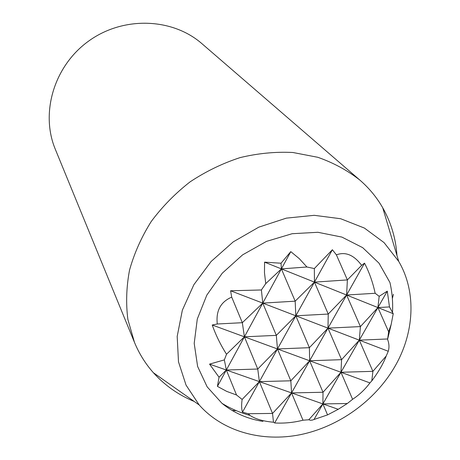 <?xml version="1.0" encoding="UTF-8"?>
<svg xmlns="http://www.w3.org/2000/svg" width="460" height="460" viewBox="0 0 460 460"><rect width="100%" height="100%" fill="white"/><g stroke="black" fill="none" stroke-linecap="round" stroke-linejoin="round"><path stroke-width="0.69" d="M265.748 283.624L281.393 268.893L295.176 301.173L262.763 303.117L290.795 251.626L281.025 263.229L264.575 262.148L264.477 272.722L265.748 283.624L261.395 289.972L230.569 290.766L231.713 297.131C220.616 301.892 215.809 310.851 217.292 323.995L212.227 325.007C215.867 335.236 220.633 344.983 226.527 354.234L224.348 359.898L209.524 364.119L219.046 377.229L217.425 386.383L226.711 391.391L236.532 394.996L242.132 399.429C241.368 404.846 241.488 409.089 242.483 412.154L248.222 413.724L250.01 415.409C255.392 419.031 263.218 421.303 273.487 422.222L274.654 422.976C284.217 423.487 293.664 422.567 302.985 420.21L308.827 419.756L310.322 420.256L312.214 420.112L327.549 414.897L338.226 409.302L347.288 403.529L352.59 399.303C359.277 394.916 365.062 389.447 369.938 382.91L371.795 380.897C378.678 371.668 383.479 363.383 386.199 356.034L388.263 351.267C389.384 347.495 389.16 343.539 387.584 339.405L388.637 331.815L391.178 324.403L393.219 313.703L389.471 306.929L387.297 291.14L379.166 296.309L375.153 293.273C372.933 282.716 369.391 272.676 364.527 263.154L361.635 265.357C353.901 254.972 345.489 251.47 336.392 254.857L332.379 249.734L314.341 268.559L306.923 266.995L281.393 268.893L281.025 263.229M306.923 266.995L299.328 258.692L290.795 251.626M231.713 297.131L242.328 322.696L262.763 303.117L261.395 289.972M217.425 386.383L244.409 336.823L257.755 369.029L226.337 370.018L236.532 394.996M392.518 312.081C393.018 302.019 392.156 292.157 389.936 282.509L379.011 263.183L362.716 247.675L341.918 237.095L317.883 232.288L292.146 233.714L266.461 241.396L242.604 254.863L222.255 273.205L206.81 295.124L197.282 319.067L194.2 343.39L197.622 366.465L207.149 386.848L222.002 403.345C233.674 412.856 247.33 418.876 262.97 421.412M226.527 354.234L244.409 336.823L262.763 303.117L230.569 290.766M394.479 367.212C414.414 333.379 416.823 292.249 398.722 261.406L384.048 242.598L364.395 228.062L340.705 218.742L314.203 215.32L286.373 218.132L258.836 227.136L233.249 241.862L211.157 261.447L193.867 284.694L182.355 310.19L177.186 336.404L178.492 361.83L186.03 385.083L199.197 404.972C222.853 431.635 262.079 442.399 300.414 434.66C338.778 426.73 374.641 401.011 394.479 367.212M396.98 255.564C395.807 238.435 391.052 222.502 382.72 207.765C376.757 197.369 369.156 188.163 359.916 180.136L201.998 43.734C172.437 17.848 123.337 15.968 88.734 41.02C53.981 65.878 40.164 113.022 55.315 149.281L134.47 342.355C139.144 353.665 145.463 363.797 153.421 372.755C164.749 385.342 178.342 394.91 194.212 401.465M392.357 298.436L393.449 294.302M359.916 180.136C347.484 170.384 333.448 162.771 317.803 157.291L292.905 152.496C275.454 151.616 257.824 153.329 240.022 157.625C222.433 163.375 205.787 171.459 190.078 181.867C175.22 193.453 162.265 206.672 151.219 221.519C141.49 237.038 134.268 253.207 129.553 270.031C126.362 286.925 125.81 303.439 127.897 319.573L134.47 342.355M232.064 410.423L236.331 410.699M274.654 422.976L291.554 392.921L302.985 420.21M273.487 422.222L272.533 413.425L291.554 392.921L309.637 360.766L323.012 392.259L291.554 392.921L290.823 380.799L309.637 360.766L327.986 328.141L341.573 359.668L309.637 360.766L309.39 347.679L327.986 328.141L346.604 295.021L347.38 279.91L361.635 265.357M375.153 293.273L346.604 295.021L364.527 263.154M313.984 419.531L359.306 340.159L360.41 326.589L327.986 328.141L328.239 314.053L346.604 295.021L360.41 326.589L377.913 307.567L387.297 291.14M308.827 419.756L322.897 403.92L327.549 414.897M347.288 403.529L322.897 403.92L323.012 392.259L340.969 372.272L352.59 399.303M371.795 380.897L372.899 371.341L340.969 372.272L341.573 359.668L359.306 340.159L372.899 371.341L386.199 356.034M389.471 306.929L377.913 307.567L379.166 296.309M387.412 338.974L359.306 340.159L377.913 307.567L388.637 331.815M242.483 412.154L259.382 381.622L272.533 413.425L248.222 413.724M242.132 399.429L259.382 381.622L257.755 369.029L277.46 348.956L290.823 380.799L259.382 381.622L277.46 348.956L276.322 335.363L295.815 315.796L309.39 347.679L277.46 348.956L295.815 315.796L295.176 301.173L314.445 282.135L332.379 249.734M336.392 254.857L347.38 279.91L314.445 282.135L314.341 268.559M388.263 351.267L295.815 315.796L314.445 282.135L328.239 314.053L295.815 315.796L262.763 303.117L276.322 335.363L244.409 336.823L242.328 322.696L217.292 323.995M219.046 377.229L226.337 370.018L224.348 359.898M393.219 313.703L264.575 262.148M369.938 382.91L212.227 325.007M338.226 409.302L209.524 364.119M387.584 339.405L391.178 324.403M222.002 403.345C230.684 408.658 240.016 412.678 250.01 415.409M398.722 261.406L382.72 207.765M199.197 404.972L153.421 372.755"/></g></svg>
